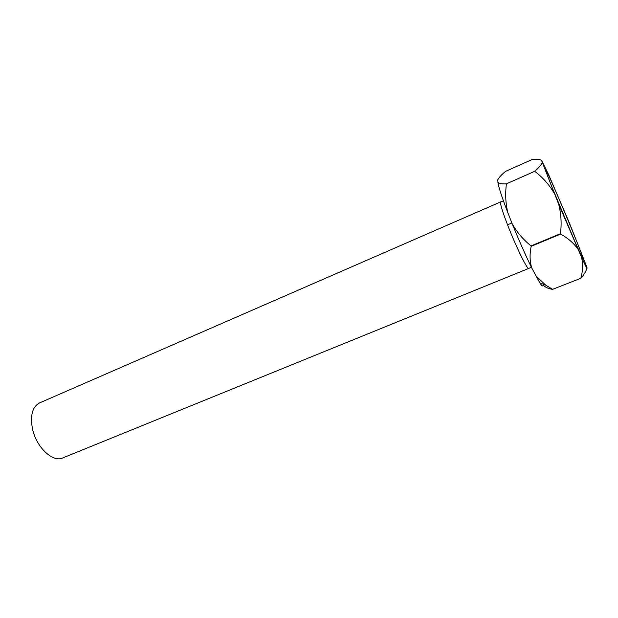 <?xml version="1.0" encoding="UTF-8"?>
<svg xmlns="http://www.w3.org/2000/svg" width="618" height="618" viewBox="0 0 618 618"><rect width="100%" height="100%" fill="white"/><g stroke="black" fill="none" stroke-linecap="round" stroke-linejoin="round"><path stroke-width="0.93" d="M32.476 428.792C36.253 447.254 52.816 462.766 62.735 457.938L528.738 268.436C527.478 269.958 516.331 247.347 508.143 226.358C502.326 211.325 499.846 203.167 500.704 201.877L39.56 402.921C32.399 406.806 30.035 415.427 32.476 428.792M582.596 258.27L575.675 243.353L551.441 185.825C545.393 170.576 543.817 165.778 546.698 171.433C554.686 187.115 589.842 272.02 582.596 258.27M531.016 245.91L531.186 246.304L560.619 234.106L560.449 233.704L531.016 245.91C523.237 239.653 516.98 232.314 512.26 223.894L507.888 212.847C502.689 199.259 499.429 189.587 498.116 183.84L497.737 179.923C498.85 177.605 501.43 174.77 505.478 171.418L532.198 159.483L533.604 159.382C537.459 159.081 540.109 159.429 541.546 160.441L558.657 204.141L581.484 257.096C585.926 266.814 587.733 270.182 586.891 267.2L569.502 223.222L548.575 174.562L541.546 160.441M580.935 278.239L552.616 289.332L580.935 278.239C584.257 274.377 586.219 270.978 586.814 268.027M506.312 183.87L534.879 171.248L506.312 183.87C502.689 184.033 500.101 183.701 498.541 182.866L497.791 182.186M552.677 289.409C547.826 288.552 544.605 286.976 543.029 284.682C543.114 286.837 542.056 286.242 539.838 282.897L531.727 267.918C525.516 255.203 519.02 240.533 512.26 223.894M560.619 234.106C568.012 238.162 573.774 243.175 577.915 249.147M558.657 204.141C561.136 213.72 561.739 223.577 560.449 233.704M581.484 257.096C583.075 263.94 582.874 270.962 580.881 278.154M534.979 171.518C542.735 177.389 549.085 184.543 554.045 192.97M542.125 162.511C541.422 164.72 539.004 167.632 534.879 171.248M546.683 171.85L545.64 170.568M552.616 289.332L545.578 285.053L535.628 275.574M531.727 267.918C529.742 261.213 529.564 254.013 531.186 246.304M507.888 212.847C505.594 203.461 505.099 193.89 506.405 184.141M503.423 200.827L500.704 201.877M511.889 222.967L507.54 224.821M539.838 282.897L545.578 285.053M498.116 183.84L498.541 182.866M528.738 268.436L531.395 267.231"/></g></svg>
